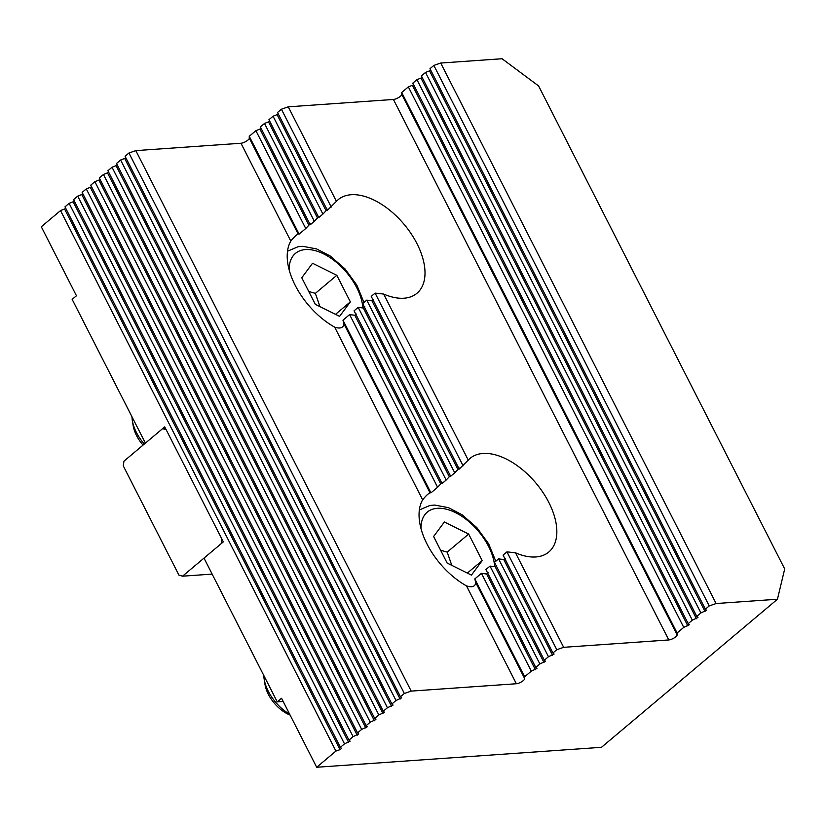 <?xml version="1.0" encoding="UTF-8"?>
<svg xmlns="http://www.w3.org/2000/svg" width="826" height="826" viewBox="0 0 826 826"><rect width="100%" height="100%" fill="white"/><g stroke="black" fill="none" stroke-linecap="round" stroke-linejoin="round"><path stroke-width="1.24" d="M283.163 701.46L277.247 701.873L281.532 698.259L316.688 767.261L601.473 747.313L777.442 599.232L716.101 603.527L440.712 63.044L433.856 65.43L429.974 68.692L705.373 609.185L706.54 610.29L700.913 612.933L696.783 616.403L697.96 617.507L692.322 620.161L688.203 623.63L689.369 624.735L683.742 627.378L677.093 632.974L677.144 634.843A5.441 1.704 -27 0 1 674.161 637.94A5.441 1.704 -27 0 1 668.802 639.954L563.652 647.316L515.496 552.8L506.947 551.861L556.796 649.711L563.652 647.316M240.965 143.249A5.441 1.704 153 0 0 246.324 141.236A5.441 1.704 153 0 0 249.297 138.149L249.256 136.28L299.105 234.119L298.134 233.985C295.976 235.245 293.54 237.609 290.814 241.099L240.965 143.249L135.815 150.621L128.949 153.006L404.348 693.499L400.465 696.762L401.642 697.867L396.005 700.51L391.885 703.979L393.062 705.084L387.425 707.737L383.305 711.207L384.472 712.311L378.845 714.955L374.715 718.424L375.892 719.539L370.255 722.182L366.135 725.651L367.302 726.756L361.674 729.41L357.555 732.879L358.721 733.984L353.094 736.627L348.964 740.096L350.11 741.17L344.504 743.854L340.384 747.323L341.551 748.428L340.033 749.636L335.924 751.071L60.525 210.589L41.3 226.768L76.457 295.77L72.161 299.373L145.407 443.128L164.725 426.877L223.319 541.866L204.001 558.118L277.247 701.873M433.856 65.43L709.245 605.923L716.101 603.527M709.245 605.923L705.373 609.185M556.796 649.711L552.924 652.974L554.091 654.078L548.464 656.722L544.334 660.191L545.511 661.296L539.874 663.949L535.754 667.418L536.921 668.523L531.294 671.166L524.644 676.762L524.696 678.631A5.441 1.704 -27 0 1 521.712 681.729A5.441 1.704 -27 0 1 516.353 683.742L411.203 691.104L135.815 150.621M404.348 693.499L411.203 691.104M335.924 751.071L316.688 767.261M440.712 63.044L502.053 58.739L538.604 85.956L784.7 568.949L777.442 599.232M60.525 210.589L65.832 208.493M344.504 743.854L69.116 203.361L64.986 206.83L340.384 747.323M69.116 203.361L74.423 201.265M353.094 736.627L77.696 196.144L73.576 199.613L348.964 740.096M77.696 196.144L83.003 194.038M361.674 729.41L86.286 188.917L82.156 192.386L357.555 732.879M86.286 188.917L91.583 186.821M370.255 722.182L94.866 181.689L90.746 185.158L366.135 725.651M94.866 181.689L100.173 179.593M378.845 714.955L103.446 174.472L99.326 177.941L374.715 718.424M103.446 174.472L108.753 172.376M387.425 707.737L112.037 167.244L107.907 170.714L383.305 711.207M112.037 167.244L117.333 165.148M396.005 700.51L120.617 160.027L116.497 163.496L391.885 703.979M120.617 160.027L125.924 157.921M128.949 153.006L125.077 156.269L400.465 696.762M310.277 223.722L305.754 228.523L255.895 130.684L249.256 136.28M255.895 130.684L261.202 128.588M264.485 123.456L260.355 126.925L310.215 224.775L314.334 221.306L264.485 123.456L269.792 121.36M273.065 116.239L268.946 119.708L318.795 217.548L322.925 214.079L273.065 116.239L278.372 114.133M281.408 109.218L277.526 112.481L327.385 210.331L336.419 201.348L288.264 106.833L281.408 109.218L331.257 207.068M668.802 639.954L393.413 99.461L288.264 106.833M393.413 99.461A5.441 1.704 153 0 0 398.772 97.447A5.441 1.704 153 0 0 401.756 94.36L401.704 92.491L677.093 632.974M683.742 627.378L408.354 86.895L401.704 92.491M408.354 86.895L413.65 84.799M692.322 620.161L416.934 79.668L412.814 83.137L688.203 623.63M416.934 79.668L422.241 77.572M700.913 612.933L425.514 72.451L421.394 75.92L696.783 616.403M425.514 72.451L430.821 70.344M506.947 551.861L503.065 555.124L552.924 652.974M548.464 656.722L498.605 558.882L503.798 559.563L505.285 558.304M498.605 558.882L494.485 562.351L544.334 660.191M539.874 663.949L490.024 566.099L495.218 566.781L496.705 565.531M490.024 566.099L485.894 569.568L535.754 667.418M531.294 671.166L481.434 573.327L486.628 574.008L488.114 572.759M481.434 573.327L474.795 578.923L524.644 676.762M516.353 683.742L466.504 585.892C471.904 587.689 475.033 586.656 475.859 582.795L474.795 578.923M466.504 585.892A61.176 34.547 -130.1 0 1 427.052 544.097A61.176 34.547 -130.1 0 1 422.654 499.844L334.664 327.148C340.075 328.944 343.193 327.912 344.029 324.05L342.955 320.178L430.945 492.864L429.974 492.73C427.816 493.989 425.369 496.354 422.654 499.844M430.945 492.864L437.594 487.268L349.605 314.582L354.798 315.264L356.285 314.014M442.116 482.467L437.594 487.268M358.185 307.355L354.065 310.824L442.055 483.52L446.174 480.051L358.185 307.355L363.378 308.036L364.865 306.787M450.697 475.249L446.174 480.051M450.635 476.292L454.754 472.823L366.765 300.137L362.645 303.607L450.635 476.292M459.287 468.022L454.754 472.823M336.419 201.348A61.176 34.547 -130.1 0 1 338.175 199.665A61.176 34.547 -130.1 0 1 403.997 224.228A61.176 34.547 -130.1 0 1 416.954 293.282A61.176 34.547 -130.1 0 1 383.656 294.056L375.107 293.116L371.225 296.379L459.215 469.075L468.259 460.092A61.176 34.547 -130.1 0 1 470.015 458.409A61.176 34.547 -130.1 0 1 535.837 482.973A61.176 34.547 -130.1 0 1 548.784 552.026A61.176 34.547 -130.1 0 1 515.496 552.8M468.259 460.092L383.656 294.056M375.107 293.116L463.097 465.812M318.867 216.505L314.334 221.306M299.105 234.119L305.754 228.523M327.447 209.277L322.925 214.079M366.765 300.137L371.958 300.819L373.445 299.559M349.605 314.582L342.955 320.178M334.664 327.148A61.176 34.547 -130.1 0 1 295.212 285.352A61.176 34.547 -130.1 0 1 290.814 241.099M221.853 538.996L221.172 543.673L182.546 576.176L178.932 575.113L123.27 465.864L123.952 461.187L162.577 428.673L166.191 429.747L221.853 538.996M165.541 428.467L162.577 428.673M212.148 574.111L182.546 576.176M289.627 714.149A33.99 19.194 -130.1 0 1 268.264 691.238A33.99 19.194 -130.1 0 1 264.165 679.189A33.99 19.194 -130.1 0 1 263.824 675.534M264.165 679.189L265.001 684.455A27.733 15.663 49.9 0 0 268.347 694.274A27.733 15.663 49.9 0 0 290.091 715.048M447.145 563.064L433.609 536.508L444.367 522.001L468.662 534.05L482.188 560.606L471.429 575.113L447.145 563.064M467.351 573.089L482.188 560.606M451.781 565.366L447.196 552.109L468.662 534.05M447.196 552.109L440.609 550.25M144.292 444.068A33.99 19.194 -130.1 0 1 136.424 432.494A33.99 19.194 -130.1 0 1 132.325 420.444A33.99 19.194 -130.1 0 1 131.984 416.779M132.325 420.444L133.162 425.71A27.733 15.663 49.9 0 0 136.507 435.529A27.733 15.663 49.9 0 0 143.043 445.111M315.305 304.319L301.769 277.763L312.527 263.257L336.822 275.306L350.348 301.862L339.589 316.368L315.305 304.319M335.521 314.345L350.348 301.862M319.951 306.622L315.356 293.364L336.822 275.306M315.356 293.364L308.779 291.506M64.645 209.154L340.033 749.636M73.225 201.926L348.624 742.419M81.815 194.709L357.204 735.192M90.395 187.481L365.794 727.974M98.986 180.254L374.374 720.747M107.566 173.037L382.954 713.519M116.146 165.809L391.545 706.302M124.736 158.592L400.125 699.075M260.014 129.248L308.79 224.971M354.798 315.264L440.63 483.716M486.628 574.008L535.403 669.731M268.595 122.021L317.38 217.754M363.378 308.036L449.21 476.499M495.218 566.781L543.993 662.514M277.185 114.804L325.96 210.527M371.958 300.819L457.8 469.271M503.798 559.563L552.573 655.286M412.463 85.46L687.862 625.943M421.053 78.233L696.442 618.726M429.634 71.015L705.022 611.498M401.756 94.36L677.144 634.843M344.029 324.05L429.974 492.73M475.859 582.795L524.696 678.631M249.297 138.149L298.134 233.985M421.012 528.65A47.578 26.866 -130.1 0 1 456.282 513.039A47.578 26.866 -130.1 0 1 494.702 566.729M289.172 269.906A47.578 26.866 -130.1 0 1 324.442 254.294A47.578 26.866 -130.1 0 1 362.872 307.984M495.786 561.246L488.693 543.89L476.901 527.68L462.023 514.732L448.466 507.68L434.744 505.068L429.954 505.45L419.36 509.952M363.956 302.502L356.863 285.146L345.061 268.935L330.183 255.988L316.626 248.936L302.905 246.324L298.114 246.706L287.52 251.207"/></g></svg>
